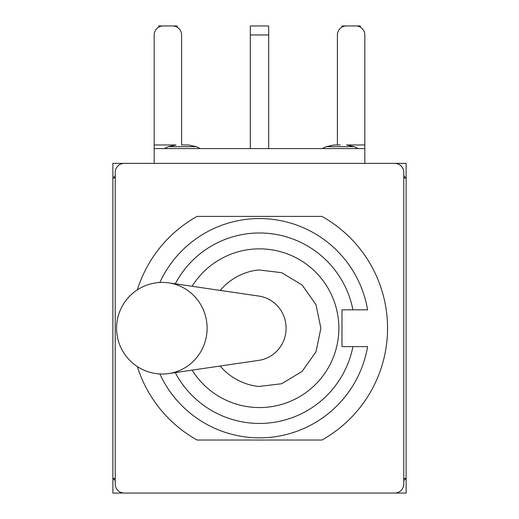<?xml version="1.0" encoding="UTF-8"?>
<svg xmlns="http://www.w3.org/2000/svg" width="519" height="519" viewBox="0 0 519 519"><rect width="100%" height="100%" fill="white"/><g stroke="black" fill="none" stroke-linecap="round" stroke-linejoin="round"><path stroke-width="0.78" d="M168.714 282.868L258.89 296.077A32.463 31.691 90 0 1 286.092 328.216A32.463 31.691 90 0 1 258.89 360.348L168.714 373.557A45.808 44.725 90 0 1 162.382 374.024A45.808 45.808 0 0 1 116.574 328.216A45.808 45.808 0 0 1 162.382 282.407A45.808 44.725 90 0 1 168.714 282.868A45.808 44.725 90 0 1 207.107 328.216A45.808 44.725 90 0 1 168.714 373.557M220.173 290.406A58.615 58.615 0 0 1 258.67 269.938L281.622 272.67L302.097 284.989L315.993 304.659L320.878 328.216L316 351.765L302.097 371.435L281.629 383.749L258.67 386.48A58.615 58.615 0 0 1 220.173 366.018M192.121 286.293A79.355 79.355 0 0 1 338.855 328.216A79.355 79.355 0 0 1 192.121 370.131M175.253 283.822A95.224 95.224 0 0 1 352.933 309.817L367.595 309.817A109.652 109.652 0 0 0 159.846 282.472M159.846 373.952A109.652 109.652 0 0 0 367.595 346.608L352.933 346.608A95.224 95.224 0 0 1 175.253 372.603M367.595 309.817L341.989 309.817L341.989 346.608L367.595 346.608M137.334 289.862A128.044 128.044 0 0 1 197.103 216.397L321.897 216.397A128.044 128.044 0 0 1 321.897 440.028L197.103 440.028A128.044 128.044 0 0 1 137.334 366.563M182.325 144.976L188.631 144.976L182.325 144.976M188.631 144.976L196.253 146.669L168.403 146.669L164.289 148.583M340.269 144.976L333.964 144.976L340.269 144.976M168.403 146.669L176.025 144.976L154.175 144.976L154.175 163.375L364.825 163.375L364.825 144.976L346.569 144.976L354.192 146.669L326.341 146.669L322.234 148.583M154.175 144.976L154.175 34.968A9.018 9.018 0 0 1 163.193 25.95L172.574 25.95A9.018 9.018 0 0 1 181.592 34.968L181.592 144.976M337.408 144.976L337.408 34.968A9.018 9.018 0 0 1 346.426 25.95L355.807 25.95A9.018 9.018 0 0 1 364.825 34.968L364.825 144.976M364.825 148.583L154.175 148.583M364.825 163.375L394.758 163.375A9.018 9.018 0 0 1 403.776 172.392L403.776 484.032A9.018 9.018 0 0 1 394.758 493.05L124.242 493.05A9.018 9.018 0 0 1 115.224 484.032L115.224 172.392A9.018 9.018 0 0 1 124.242 163.375L154.175 163.375M115.224 478.622L112.876 478.259L112.876 178.166L115.224 177.803M403.776 177.803L406.124 178.166L406.124 478.259L403.776 478.622M250.301 148.583L250.301 34.968L268.699 34.968L268.699 25.95L250.301 25.95L250.301 34.968M177.083 27.157L177.083 25.95L158.684 25.95L158.684 27.157M360.316 27.157L360.316 25.95L341.917 25.95L341.917 27.157M268.699 148.583L268.699 34.968M158.684 25.95L177.083 25.95L158.684 25.95M250.301 25.95L268.699 25.95L250.301 25.95M341.917 25.95L360.316 25.95L341.917 25.95M115.224 175.818L113.239 177.803M405.761 177.803L403.776 175.818M403.776 480.607L405.761 478.622M113.239 478.622L115.224 480.607M391.696 163.375L406.124 163.375L406.124 178.166M112.876 178.166L112.876 163.375L127.304 163.375M406.124 478.259L406.124 493.05L391.696 493.05M127.304 493.05L112.876 493.05L112.876 478.259M196.253 146.669L200.36 148.583M326.341 146.669L333.964 144.976M354.192 146.669L358.305 148.583"/></g></svg>
